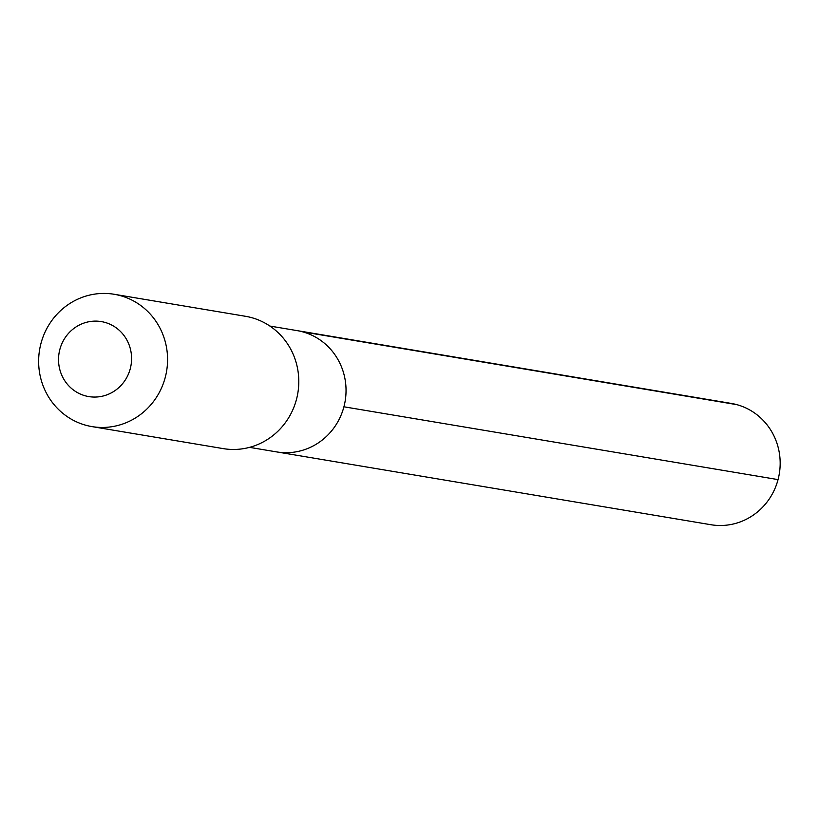 <?xml version="1.0" encoding="UTF-8"?>
<svg xmlns="http://www.w3.org/2000/svg" width="819" height="819" viewBox="0 0 819 819"><rect width="100%" height="100%" fill="white"/><g stroke="black" fill="none" stroke-linecap="round" stroke-linejoin="round"><path stroke-width="1.23" d="M249.539 447.358L276.771 451.924A61.497 59.029 -80.5 0 0 343.919 406.797A61.497 59.029 99.5 0 0 297.123 330.62A61.497 59.029 99.5 0 1 343.919 406.797A61.497 59.029 -80.5 0 1 276.771 451.924L710.912 524.723A61.497 59.029 -80.5 0 0 778.05 479.606L343.919 406.797M245.424 316.277A67.086 64.394 99.5 0 1 296.478 399.385A67.086 64.394 -80.5 0 1 223.239 448.617L92.004 426.607A67.086 64.394 -80.5 0 0 165.254 377.385A67.086 64.394 99.5 0 0 114.199 294.277L245.424 316.277M114.199 294.277A67.086 64.394 99.5 0 0 40.95 343.499A67.086 64.394 -80.5 0 0 92.004 426.607M59.838 349.488A38.022 36.486 99.5 0 1 104.76 322.348A38.022 36.486 99.5 0 1 130.272 368.693A38.022 36.486 -80.5 0 1 85.35 395.833A38.022 36.486 -80.5 0 1 59.838 349.488M269.881 326.054L731.254 403.419A61.497 59.029 99.5 0 1 778.05 479.606M736.783 404.637L302.651 331.838"/></g></svg>
